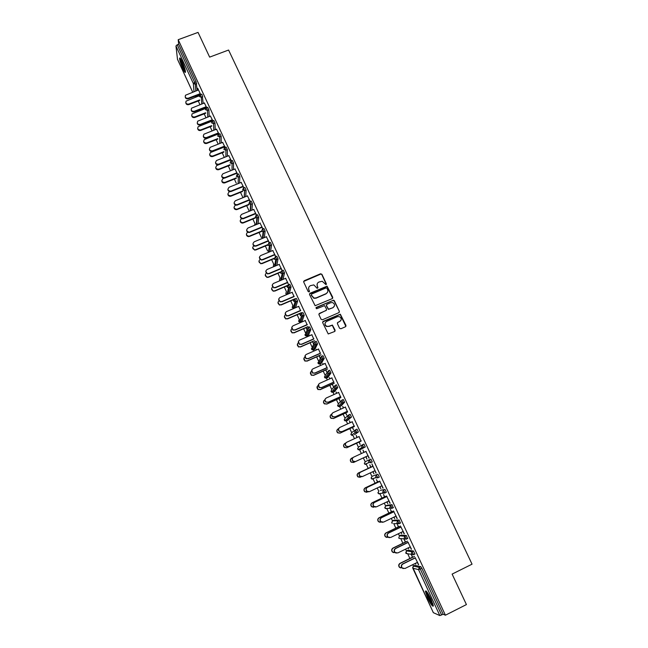 <?xml version="1.0" encoding="UTF-8"?>
<svg xmlns="http://www.w3.org/2000/svg" width="648" height="648" viewBox="0 0 648 648"><rect width="100%" height="100%" fill="white"/><g stroke="black" fill="none" stroke-linecap="round" stroke-linejoin="round"><path stroke-width="0.97" d="M326.017 284.666L326.357 283.767L321.894 274.282L320.566 273.78L304.196 280.738L303.701 282.026L308.148 291.551L309.08 291.908L309.428 291.009L308.853 289.769C308.213 287.955 308.74 286.586 310.433 285.655L313.826 284.901L317.115 288.32L317.909 287.38L317.326 286.149C316.694 284.334 317.212 282.965 318.897 282.042L322.21 281.273L326.017 284.666M326.309 284.432L321.797 274.55L321.044 273.983L303.62 281.467M309.404 291.632L308.853 289.769M317.868 288.028L317.326 286.149M431.082 599.23C427.842 592.709 425.947 590.061 425.38 591.276L427.656 597.934C430.871 604.43 432.775 607.087 433.374 605.904L431.082 599.23M182.177 61.673C180.598 58.393 179.731 57.299 179.569 58.401C179.771 60.718 180.873 64.16 182.882 68.728C184.461 72.017 185.328 73.119 185.498 72.017C185.304 69.725 184.194 66.274 182.177 61.673M339.552 328.252L340.897 328.763L345.506 326.746L345.983 325.434L340.33 314.191L323.174 321.376L322.68 322.68L328.236 333.955L334.635 331.501L335.121 330.188L332.392 325.061L328.86 326.284L326.762 326.317C324.543 324.721 324.486 323.085 326.584 321.424L337.406 316.71L339.358 316.637C341.69 318.184 341.804 319.829 339.682 321.562L337.883 322.348L337.397 323.66L339.552 328.252M178.2 39.698L198.045 32.4L209.644 57.121L228.582 50.042L472.044 564.173L452.118 574.096L466.422 604.576L445.411 615.211L178.2 39.698L178.67 44.218L177.228 44.753L194.651 82.32L196.101 81.77L178.67 44.218M332.262 298.623L332.748 297.327L327.054 286.181L310.036 293.252L309.541 294.548L315.131 305.726L332.262 298.623M334.336 300.704L339.35 311.348L338.864 312.644L322.429 319.78L321.084 319.27L318.946 314.693L319.44 313.389L326.114 310.497L326.6 309.201L324.559 305.629L316.904 308.659L316.394 308.683L316.313 307.395L333.68 300.146L339.35 311.348M177.495 59.26L175.956 45.968L177.228 44.753M445.411 615.211L443.151 614.247L439.838 615.584L433.342 612.668M413.408 566.093L412.744 564.667M409.884 558.487L407.738 553.838M406.393 550.938L405.567 549.148M402.845 543.259L400.845 538.707M399.419 535.864L398.431 533.725M395.839 528.12L393.676 523.438M392.486 520.87L391.335 518.384M388.873 513.062L386.718 508.397M385.584 505.958L384.28 503.132M381.947 498.093L379.801 493.444M378.724 491.127L377.258 487.96M375.062 483.205L372.916 478.58M371.903 476.385L370.283 472.878M368.21 468.391L366.079 463.798M365.124 461.716L363.358 457.909M361.349 453.568L359.284 449.096M358.368 447.128L356.57 443.24M354.464 438.68L352.52 434.484M351.661 432.621L349.823 428.652M347.611 423.873L345.805 419.961M344.987 418.195L343.108 414.145M340.799 409.147L339.123 405.518M338.345 403.85L336.434 399.711M334.028 394.502L332.481 391.165M331.744 389.578L329.8 385.366M327.289 379.939L325.887 376.901M325.183 375.378L323.19 371.085M320.59 365.456L319.343 362.767M318.646 361.26L316.629 356.894M313.924 351.054L312.854 348.737M312.15 347.215L310.092 342.776M307.298 336.733L306.399 334.781M305.686 333.25L303.596 328.73M300.704 322.485L300.494 322.016L301.952 321.384M299.23 319.44L298.606 321.278L299.441 322.007L298.606 321.23L299.263 319.351L297.132 314.758M294.151 308.31L295.537 307.557M292.807 305.394L290.709 300.866M286.384 291.519L284.318 287.048M281.151 280.203L280.916 279.701M280.179 278.114L277.952 273.302M273.885 264.506L271.625 259.621M267.632 250.979L265.34 246.021M261.403 237.516L259.079 232.494M255.207 224.127L252.85 219.032M249.043 210.811L246.661 205.651M242.919 197.559L240.497 192.326M236.22 183.084L234.365 179.083M230.097 169.849L228.274 165.904M224.006 156.678L222.207 152.79M217.947 143.581L216.173 139.749M214.237 135.57L214.043 135.14M211.92 130.548L210.171 126.773M208.235 122.594L207.984 122.043M205.918 117.588L204.201 113.862M202.265 109.69L202.063 109.253M199.948 104.668L198.256 101.023M197.762 88.322L200.645 94.543M198.904 95.872L198.458 94.916M198.28 94.989L198.725 95.945M197.575 88.395L198.312 89.999M200.054 93.741L200.459 94.616M407.908 550.192L413.537 551.027L414.809 554.008M414.914 565.348L420.787 566.66L421.808 568.239L420.285 568.993L441.628 615.017M443.151 614.247L421.808 568.239M196.101 81.77L197.219 90.412M197.567 95.256L197.502 95.961M408.07 547.925L408.75 548.888L408.264 547.835M405.591 542.068L404.222 539.606L405.348 542.044M408.094 542.449L411.448 549.156M410.16 546.904L411.253 549.253M394.008 520.133L399.16 520.036L400.359 523.001M393.83 517.177L394.721 518.603L394.024 517.088M391.595 511.855L390.485 509.441L391.368 511.863M393.871 511.774L397.208 518.449M395.912 516.181L397.013 518.546M380.255 490.398L384.944 489.394L386.354 492.213L384.815 493.039M379.752 486.778L380.846 488.641L379.939 486.689M366.849 492.269L364.727 491.743C363.544 490.228 363.722 488.924 365.245 487.839L377.744 481.934L376.448 479.65L377.549 482.023M379.809 481.448L383.13 488.082M381.826 485.798L382.936 488.179M364.338 463.101L364.929 464.292L364.484 463.725L365.205 461.676L370.891 459.1L372.236 462L370.729 462.704L369.109 462.494L370.729 462.704M365.845 456.751L366.93 459.108L366.031 456.662L353.565 462.47L351.143 462.137C349.904 460.639 350.058 459.335 351.597 458.225M364.022 452.328L362.977 450.06L363.836 452.417M365.901 451.454L369.206 458.063M366.104 451.364L353.622 457.164C352.042 458.29 351.888 459.618 353.144 461.141L355.436 461.57L367.902 455.763L369.012 458.152M355.493 429.835L354.756 431.916L355.258 432.54L356.854 432.597L355.493 429.835L356.991 429.146L358.352 431.908L354.472 434.703M352.301 427.518L353.549 429.721L352.471 427.38M350.276 422.65L349.45 420.86L350.09 422.739M352.156 421.791L354.124 426.052M341.788 400.189L343.254 399.524L344.59 402.254L341.132 405.915M338.904 398.593L339.973 400.91L339.058 398.431M336.685 393.304L336.069 391.975L336.498 393.393M338.556 392.461L340.508 396.673M328.22 370.875L329.662 370.235L330.982 372.94L327.929 377.436M327.183 376.286L326.851 375.451M325.661 369.992L326.851 372.074L325.79 369.789M323.239 364.281L322.834 363.406L323.052 364.362M325.102 363.455L327.038 367.619M314.798 341.885L316.224 341.261L317.52 343.95L314.871 349.264M309.938 335.575L309.744 335.146L309.752 335.656M312.555 341.699L313.6 343.958M313.713 343.715L312.66 341.456M311.801 334.765L313.713 338.88M301.523 313.219L302.932 312.611L304.212 315.276L302.017 321.359M299.587 313.705L300.518 315.722M300.615 315.446L299.684 313.421M298.647 306.382L300.534 310.457M288.392 284.861L289.786 284.269L291.049 286.918L289.316 293.504M288.895 287.736L289.243 286.384M286.756 286.011L287.404 287.412M287.485 287.096L286.837 285.695M285.63 278.316L288.66 284.747M287.493 282.342L288.619 284.764M275.408 256.811L276.777 256.235L278.024 258.868L276.817 265.38M276.161 259.646L276.348 258.633M274.064 258.609L274.436 259.403M274.493 259.054L274.128 258.252M272.751 250.541L275.813 256.64M274.598 254.526L275.619 256.721M262.553 229.068L263.914 228.509L265.145 231.125L264.335 237.605M263.517 231.822L263.59 231.239M260.018 223.066L262.95 228.906M261.841 227.011L262.756 228.987M249.845 201.617L251.189 201.074L252.404 203.683L251.926 210.163M247.415 195.89L250.225 201.463M249.221 199.795L250.031 201.544M237.273 174.466L238.594 173.939L239.801 176.531L239.59 183.036M234.941 168.998L237.638 174.32M236.731 172.854L237.443 174.393M224.816 147.59L226.136 147.072L227.335 149.656L227.359 156.209M222.604 142.382L225.172 147.444M224.378 146.205L224.986 147.517M212.487 120.99L213.816 120.479L214.99 123.063L215.217 129.673M210.357 121.063L210.641 121.67M210.819 121.597L210.543 120.99M210.398 116.057L212.844 120.852M212.147 119.831L212.657 120.925M200.297 94.673L201.617 94.171L202.16 94.843L203.189 103.429M204.339 102.992L206.728 107.665M206.088 106.75L206.542 107.738M204.306 107.989L204.663 108.775M204.849 108.702L204.484 107.916M206.38 107.795L207.7 107.293L208.875 109.868L209.191 116.519M216.489 129.187L218.992 134.112M218.246 132.986L218.805 134.185M216.448 134.201L216.643 134.63M216.829 134.557L216.626 134.136M218.635 134.258L219.964 133.739L221.146 136.323L221.276 142.908M228.76 155.658L231.393 160.85M230.542 159.497L231.198 160.923M231.028 160.988L232.349 160.469L233.547 163.061L233.458 169.582M241.161 182.404L243.915 187.855M242.96 186.292L243.721 187.936M243.543 188.009L244.871 187.475L246.086 190.075L245.746 196.563M253.7 209.442L256.567 215.152M255.514 213.362L256.381 215.225M256.187 215.306L257.531 214.755L258.755 217.364L258.123 223.844M266.369 236.771L269.366 242.741M268.207 240.732L269.171 242.814M267.77 245.017L268.005 245.511M268.053 245.147L267.818 244.644M268.961 242.903L270.329 242.336L271.569 244.96L270.572 251.448M269.827 245.697L269.949 244.887M279.175 264.392L282.228 270.653M281.029 268.402L282.099 270.702M280.398 272.273L280.9 273.367M280.973 273.035L280.463 271.941M281.88 270.799L283.265 270.216L284.521 272.857L283.063 279.393M282.52 273.659L282.779 272.468M292.118 292.313L293.998 296.363M293.155 299.822L293.949 301.523M294.03 301.231L293.236 299.522M294.937 299.003L296.339 298.404L297.61 301.061L295.61 307.533M305.208 320.533L307.103 324.632M306.05 327.661L307.095 329.913M307.201 329.654L306.156 327.402M308.14 327.515L309.558 326.9L310.846 329.573L308.391 335.283M318.435 349.07L320.355 353.209M316.572 349.888L316.273 349.24L316.386 349.969M319.083 355.809L320.136 358.077M320.266 357.858L319.205 355.582M321.489 356.343L322.923 355.712L324.235 358.401L321.384 363.309M331.808 377.922L333.752 382.109M332.262 384.256L333.331 386.556L332.408 384.07M329.945 378.756L329.435 377.654L329.751 378.837M334.984 385.495L336.442 384.839L337.746 387.658L334.546 391.619L333.096 392.275L336.255 388.33L337.746 387.658M333.744 390.461L333.501 389.877M345.335 407.09L347.296 411.318M345.587 413.019L346.818 415.19L345.749 412.865M343.464 407.94L342.743 406.377L343.27 408.021M348.608 414.979L347.863 417.045L348.397 417.685L349.952 417.725L348.608 414.979L350.106 414.299L351.451 417.037L347.782 420.269M359.008 436.582L360.993 440.859M359.057 442.09L360.142 444.439L359.235 441.985M357.129 437.449L356.198 435.424L356.943 437.538M362.418 444.779L361.681 446.869L362.159 447.476L363.795 447.549L362.418 444.779L363.925 444.083L365.261 446.966L359.753 449.89L365.261 446.966M362.224 476.636L359.851 476.207C358.627 474.676 358.79 473.356 360.353 472.238L372.835 466.39L371.92 463.911L376.148 473.032M374.844 470.732L375.953 473.121M372.77 471.712L373.969 473.793L372.965 471.623M370.891 467.151L369.797 464.786L370.697 467.232M371.126 477.738L371.255 478.402L371.984 476.337L377.897 474.206L379.291 477.009L378.716 477.284M377.768 477.568L376.65 477.908M386.824 496.57L390.153 503.221M388.857 500.945L389.95 503.318M386.775 501.941L387.763 503.577L386.961 501.844M384.661 496.87L383.551 494.473L384.442 496.903M387.115 505.221L392.032 504.671L393.174 507.643M400.966 527.067L404.312 533.758M403.016 531.498L404.109 533.855M400.934 532.51L401.72 533.701L401.12 532.413M398.577 526.921L397.451 524.491L398.342 526.913M400.934 535.118L406.328 535.491L407.568 538.456M415.271 557.92L418.632 564.643M417.344 562.399L418.43 564.74M415.255 563.428L415.83 564.165L415.449 563.331M412.655 557.304L411.512 554.85L412.395 557.256M317.18 283.913L317.236 286.4M308.675 287.615L308.764 290.021M332.691 298.258L326.948 286.432L309.469 293.941M326.957 288.271L326.025 287.915L311.631 294.087L311.283 294.986L313.956 298.048L316.167 297.918L326.009 293.69C327.686 292.758 328.204 291.389 327.564 289.575L326.957 288.271M327.564 292.208L325.904 293.933L316.07 298.161L313.867 298.283L311.202 295.229M339.269 312.32L339.228 311.567M326.551 310.125L318.889 314.005M334.222 300.939L332.894 300.429L315.916 307.881M333.023 307.508C335.17 305.718 335.024 304.074 332.586 302.567L330.755 302.681L326.948 304.325L326.462 305.621L328.504 309.185L332.91 307.735L334.255 306.391M326.406 304.933L326.462 305.621M332.91 307.735L328.398 309.412L326.357 305.848M340.848 320.558L337.365 322.882M325.223 322.777C324.583 324.421 325.061 325.677 326.665 326.527L328.86 326.284M335.032 331.185L332.286 325.272L328.755 326.495M345.878 326.454L340.208 314.418L322.631 321.967M200.629 95.216L186.081 101.129C185.45 103.283 186.341 104.263 188.762 104.085L188.819 104.62C187.053 104.96 186.049 104.312 185.79 102.659M188.762 104.085L199.625 99.946M188.819 104.62L199.665 100.481M198.507 89.926L185.49 95.24C184.842 97.427 185.749 98.423 188.212 98.237L188.26 98.796C186.47 99.136 185.45 98.48 185.198 96.803M200.273 94.227L188.26 98.796M200.24 93.668L188.212 98.237M185.425 71.159L183.546 68C181.691 63.755 180.743 60.718 180.695 58.887M181.375 60.07L185.142 69.838M180.298 58.328C180.573 60.726 181.675 64.095 183.587 68.445L185.498 71.823M433.245 604.965L432.07 603.758C428.879 598.728 427.081 594.678 426.684 591.616M427.437 592.62C428.352 595.99 430.005 599.489 432.386 603.11L432.896 603.75M426.149 591.049C427.008 594.994 429.073 599.505 432.354 604.576M206.55 108.046L192.1 113.878C191.314 116.089 192.181 117.118 194.7 116.972L194.748 117.499C192.974 117.839 191.962 117.183 191.711 115.514M194.7 116.972L205.651 112.768M194.748 117.499L205.675 113.295M212.366 121.006L198.167 126.692C197.203 128.952 198.037 130.029 200.669 129.932L200.702 130.434C198.92 130.791 197.899 130.118 197.664 128.434M200.669 129.932L211.71 125.655M200.702 130.434L211.726 126.166M218.651 133.853L204.29 139.571C203.132 141.872 203.918 143.006 206.663 142.957L206.696 143.443C204.889 143.799 203.877 143.127 203.642 141.418M206.663 142.957L217.801 138.607M206.696 143.443L217.817 139.109M224.686 146.877L210.47 152.523C209.085 154.856 209.822 156.03 212.69 156.047L212.714 156.524C210.9 156.881 209.879 156.192 209.66 154.467M212.69 156.047L223.941 151.624M212.714 156.524L223.949 152.11M230.761 159.967L216.699 165.548C215.071 167.889 215.76 169.112 218.749 169.209L218.765 169.671C216.934 170.027 215.914 169.331 215.703 167.581M218.749 169.209L230.113 164.705M218.765 169.671L230.113 165.175M204.533 102.919L191.589 108.159C190.787 110.395 191.67 111.44 194.222 111.294L194.27 111.829C192.472 112.185 191.444 111.513 191.192 109.82M206.299 107.22L194.27 111.829M206.275 106.685L194.222 111.294M210.584 115.984L197.745 121.144C196.765 123.428 197.608 124.521 200.273 124.416L200.313 124.943C198.499 125.299 197.47 124.618 197.227 122.909M212.358 120.293L200.313 124.943M212.341 119.758L200.273 124.416M216.675 129.114L203.95 134.185C202.767 136.517 203.569 137.66 206.356 137.611L206.38 138.121C204.557 138.478 203.529 137.789 203.294 136.056M218.449 133.423L206.38 138.121M218.433 132.913L206.356 137.611M222.799 142.309L210.211 147.307C208.81 149.664 209.555 150.854 212.463 150.879L212.487 151.365C210.649 151.729 209.612 151.033 209.385 149.275M224.573 146.626L212.487 151.365M224.564 146.132L212.463 150.879M228.946 155.577L216.529 160.502C214.877 162.875 215.573 164.106 218.611 164.211L218.627 164.681C216.764 165.046 215.727 164.341 215.517 162.567M230.729 159.902L218.627 164.681M230.729 159.424L218.611 164.211M224.046 178.232L222.977 178.662C221.098 180.986 221.721 182.25 224.848 182.436L224.848 182.882C223.001 183.246 221.972 182.542 221.778 180.768M224.848 182.436L236.334 177.852M224.848 182.882L236.326 178.297M235.135 168.917L222.896 173.786C220.992 176.143 221.624 177.422 224.791 177.617L224.791 178.07C222.92 178.435 221.875 177.722 221.681 175.916M236.909 173.243L224.791 178.07M236.925 172.781L224.791 177.617M229.198 191.897C227.189 194.1 227.723 195.396 230.801 195.801L230.793 196.223C228.995 196.466 228.031 195.728 227.885 194.011M230.971 195.737L242.595 191.063M230.963 196.166L242.579 191.492M241.348 182.331L229.206 187.191C227.173 189.427 227.707 190.747 230.826 191.152L230.826 191.589C229.003 191.832 228.015 191.079 227.877 189.338M243.13 186.656L230.996 191.533M243.154 186.211L230.996 191.087M235.645 205.116L235.346 205.246C233.353 207.32 233.815 208.64 236.739 209.223L236.723 209.636C235.005 209.725 234.106 208.956 234.025 207.32M237.119 209.11L248.905 204.331M237.111 209.515L248.881 204.744M247.601 195.809L235.435 200.718C233.418 202.824 233.888 204.169 236.852 204.752L236.836 205.181C235.094 205.27 234.187 204.484 234.106 202.832M249.383 200.143L237.233 205.06M249.415 199.714L237.241 204.638M241.631 218.619L241.526 218.66C239.549 220.612 239.946 221.956 242.708 222.701L243.308 222.548L242.692 223.098C241.056 223.058 240.23 222.256 240.206 220.701M243.308 222.548L255.263 217.663M243.292 222.944L255.231 218.06M253.886 209.369L241.704 214.318C239.703 216.294 240.1 217.655 242.911 218.408L243.502 218.66L242.887 218.821C241.226 218.773 240.392 217.963 240.368 216.392M255.668 213.702L243.502 218.66M255.709 213.289L243.518 218.255M247.698 232.17C245.786 234.017 246.135 235.37 248.719 236.228L249.529 236.058L248.694 236.609C247.147 236.455 246.386 235.629 246.41 234.147M249.529 236.058L261.679 231.061M249.504 236.439L261.63 231.441M260.204 222.993L248.006 227.991C246.029 229.854 246.362 231.231 249.01 232.122L249.804 232.34L248.978 232.511C247.406 232.357 246.637 231.522 246.669 230.016M261.986 227.327L249.804 232.34M262.035 226.938L249.828 231.952M253.83 245.786C252.08 247.552 252.396 248.897 254.777 249.812L255.79 249.642L254.745 250.169L252.655 247.658M255.79 249.642L267.997 244.571M255.749 249.998L267.956 244.936M266.555 236.69L254.34 241.736C252.396 243.494 252.663 244.879 255.15 245.892L256.179 245.714L255.118 246.256C253.627 246.005 252.923 245.155 253.004 243.705M268.345 241.032L256.138 246.086M268.394 240.651L256.179 245.714M260.018 259.459C258.39 261.152 258.682 262.481 260.885 263.453L262.076 263.299L260.844 263.793L258.933 261.233M262.076 263.299L274.412 258.139M262.027 263.639L274.25 258.528M272.946 250.46L260.707 255.555C258.795 257.216 259.014 258.601 261.346 259.718L262.553 259.556L261.306 260.067L259.37 257.467M274.728 254.81L262.505 259.913M274.793 254.445L262.553 259.556M266.271 273.205C264.74 274.825 264.991 276.145 267.041 277.15L268.394 277.02L266.992 277.482L265.251 274.874M268.394 277.02L280.965 271.731M268.345 277.352L280.584 272.192M279.369 264.311L267.114 269.455C265.235 271.034 265.397 272.411 267.592 273.602L268.969 273.472L267.543 273.942L265.777 271.293M281.151 268.661L268.912 273.812M281.224 268.321L268.969 273.472M272.573 287.015C271.115 288.571 271.342 289.875 273.245 290.92L274.752 290.822L273.189 291.236L271.601 288.579M274.752 290.822L287.752 285.298M274.687 291.13L286.942 285.93M285.817 278.227L273.553 283.419C271.706 284.926 271.82 286.311 273.893 287.566L275.416 287.461L273.829 287.882L272.225 285.193M287.607 282.585L275.351 287.785M287.688 282.261L275.416 287.461M278.924 300.891C277.522 302.389 277.717 303.677 279.507 304.763L281.135 304.698L279.434 305.054L277.992 302.349M281.135 304.698L295.091 298.728M281.07 304.989L293.341 299.741M292.313 292.232L280.025 297.464C278.211 298.914 278.284 300.291 280.244 301.595L281.896 301.531L280.171 301.895L278.705 299.157M294.103 296.59L281.823 301.83M294.192 296.282L281.896 301.531M285.322 314.823C283.954 316.273 284.116 317.552 285.809 318.67L287.558 318.646L285.736 318.946L284.423 316.184M287.558 318.646L301.539 312.62M287.477 318.921L299.773 313.624M298.833 306.301L286.529 311.591C284.747 312.984 284.788 314.353 286.643 315.698L288.417 315.673L286.562 315.981L285.233 313.178M300.632 310.667L288.336 315.957M300.729 310.376L288.417 315.673M291.778 328.828C290.426 330.229 290.555 331.501 292.159 332.659L294.014 332.675L292.078 332.91L290.895 330.083M294.014 332.675L308.011 326.592M293.933 332.926L306.237 327.58M305.394 320.452L293.074 325.79C291.325 327.135 291.325 328.496 293.09 329.881L294.97 329.897L293.001 330.14L291.803 327.272M307.192 324.818L294.881 330.164M307.298 324.551L294.97 329.897M298.291 342.889C296.93 344.242 297.019 345.522 298.558 346.721L300.51 346.777L298.469 346.955L297.416 344.048M300.51 346.777L314.523 340.637M300.413 347.012L312.741 341.618M311.996 334.676L299.66 340.062C297.926 341.366 297.91 342.727 299.587 344.137L301.563 344.201L299.489 344.38L298.42 341.431M313.786 339.05L301.458 344.444M313.907 338.799L301.563 344.201M304.852 357.016C303.466 358.328 303.515 359.608 305.006 360.855L307.039 360.952L304.9 361.074L303.985 358.069M307.039 360.952L321.076 354.756M306.933 361.171L319.278 355.72M318.63 348.989L306.269 354.424C304.568 355.687 304.519 357.04 306.123 358.474L308.189 358.579L306.018 358.7L305.087 355.655M320.42 353.354L308.075 358.798M320.549 353.128L308.189 358.579M311.477 371.207C310.036 372.479 310.044 373.766 311.494 375.071L313.6 375.208L311.38 375.273L310.603 372.155M313.6 375.208L327.653 368.955M313.486 375.403L325.847 369.911M325.296 363.366L312.927 368.858C311.243 370.097 311.178 371.442 312.717 372.892L314.847 373.037L312.595 373.102L311.801 369.943M327.094 367.748L314.734 373.24M327.232 367.529L314.847 373.037M318.16 385.463C316.653 386.694 316.605 387.99 318.022 389.367L320.201 389.537L317.901 389.545L317.277 386.313M320.201 389.537L334.271 383.227M320.072 389.715L332.456 384.175M332.003 377.833L319.618 383.373C317.957 384.588 317.868 385.925 319.343 387.399L321.554 387.569L319.221 387.585L318.581 384.296M333.801 382.215L321.424 387.755M333.947 382.02L321.554 387.569M324.907 399.784C323.303 400.966 323.198 402.278 324.599 403.736L326.835 403.947L324.47 403.898C323.328 402.902 323.174 401.776 324.008 400.529M326.835 403.947L340.929 397.58M326.697 404.109L339.098 398.512M338.75 392.372L326.341 397.961C324.705 399.16 324.591 400.496 326.017 401.979L328.285 402.189L325.887 402.141C324.729 401.128 324.575 399.986 325.418 398.723M340.548 396.762L328.147 402.359M340.702 396.584L328.285 402.189M331.727 414.177L331.574 414.25C329.978 415.409 329.856 416.721 331.217 418.195L333.509 418.438L331.071 418.341C329.913 417.231 329.824 416.065 330.812 414.825M333.509 418.438L347.62 412.015M333.364 418.584L345.773 412.93M345.53 407.001L333.104 412.638C331.484 413.813 331.363 415.149 332.74 416.64L335.065 416.891L332.594 416.786C331.411 415.668 331.322 414.477 332.327 413.221M347.328 411.391L334.911 417.037M347.49 411.229L335.065 416.891M338.637 428.628L338.272 428.798C336.693 429.932 336.555 431.244 337.875 432.734L340.062 433.131L337.721 432.856C336.539 431.633 336.523 430.418 337.673 429.203M340.216 433.01L354.351 426.522M340.062 433.131L352.488 427.429M352.35 421.702L339.908 427.397C338.296 428.555 338.167 429.883 339.495 431.39L341.877 431.673L339.341 431.519C338.143 430.28 338.126 429.041 339.293 427.81M354.148 426.092L341.715 431.795M354.326 425.963L341.877 431.673M345.659 443.119L345.011 443.418C343.44 444.544 343.294 445.856 344.574 447.347L346.793 447.76L344.412 447.452C343.197 446.099 343.262 444.836 344.606 443.661M346.955 447.655L361.114 441.11M346.793 447.76L359.243 442.001M359.203 436.493L346.745 442.236C345.157 443.378 345.003 444.706 346.299 446.221L348.721 446.537L346.137 446.326C344.906 444.957 344.971 443.678 346.332 442.487M361.009 440.883L348.559 446.642M361.187 440.77L348.721 446.537M352.909 457.601L351.783 458.128C350.228 459.238 350.074 460.55 351.313 462.048L353.743 462.389L367.91 455.779M355.436 461.57L352.974 461.23C351.718 459.707 351.872 458.379 353.444 457.253M368.096 455.666L355.614 461.481M360.248 477.317L357.915 476.896C356.708 475.389 356.87 474.085 358.409 472.983L358.587 472.919C357.048 474.02 356.886 475.324 358.093 476.831L361.422 476.79M372.778 466.268L358.587 472.919M370.883 467.143L358.409 472.983M360.353 472.238L360.539 472.173C358.976 473.291 358.806 474.611 360.037 476.142L362.54 476.515L375.038 470.642M360.539 472.173L373.037 466.317M379.639 481.083L365.44 487.79C363.909 488.875 363.731 490.188 364.913 491.702L367.918 491.856M368.923 491.816L366.768 491.281C365.569 489.742 365.747 488.422 367.295 487.312L367.497 487.264C365.942 488.373 365.764 489.694 366.962 491.233L369.506 491.63L382.028 485.708M367.295 487.312L379.793 481.407M367.497 487.264L380.003 481.351M373.491 507.279L371.571 506.679C370.421 505.156 370.607 503.852 372.122 502.767L372.325 502.743C370.802 503.828 370.616 505.132 371.774 506.655L374.568 506.947M386.548 495.971L372.325 502.743M384.629 496.814L372.122 502.767M375.67 507.052L373.726 506.436C372.56 504.889 372.746 503.569 374.285 502.467L374.487 502.435C372.948 503.536 372.762 504.865 373.937 506.412L376.512 506.833L389.051 500.855M374.285 502.467L386.799 496.514M374.487 502.435L387.018 496.473M380.182 522.345L378.464 521.689C377.339 520.166 377.525 518.862 379.031 517.784L379.242 517.776C377.735 518.854 377.549 520.158 378.675 521.689L381.316 522.094M393.49 510.948L379.242 517.776M391.562 511.774L379.031 517.784M382.474 522.345L380.732 521.672C379.582 520.125 379.777 518.805 381.308 517.712L381.518 517.703C379.987 518.797 379.801 520.117 380.951 521.672L383.559 522.118L396.114 516.083M381.308 517.712L393.838 511.693M381.518 517.703L394.073 511.677M386.929 537.476L385.398 536.795C384.296 535.256 384.491 533.952 385.989 532.883L386.208 532.899C384.709 533.968 384.507 535.272 385.617 536.811L388.144 537.305M400.472 526.006L386.208 532.899M398.528 526.824L385.989 532.883M389.335 537.694L387.779 537.006C386.654 535.451 386.848 534.122 388.371 533.037L388.598 533.053C387.075 534.138 386.872 535.467 388.006 537.03L390.647 537.492L403.218 531.4M388.371 533.037L400.918 526.97M388.598 533.053L401.161 526.978M393.741 552.671L392.372 551.983C391.287 550.436 391.489 549.131 392.98 548.062L393.206 548.103C391.716 549.172 391.514 550.476 392.607 552.023L395.037 552.59M407.495 541.145L393.206 548.103M405.543 541.947L392.98 548.062M396.252 553.125L394.859 552.428C393.757 550.857 393.96 549.536 395.474 548.451L395.709 548.491C394.195 549.577 393.992 550.897 395.102 552.469L397.767 552.955L410.362 546.807M395.474 548.451L408.038 542.327M395.709 548.491L408.297 542.352M400.61 567.94L399.387 567.251C398.318 565.704 398.528 564.4 400.01 563.339L400.245 563.395C398.763 564.457 398.561 565.769 399.63 567.316L402.003 567.94C400.901 566.36 401.112 565.032 402.619 563.954L415.198 557.774M414.55 556.373L400.245 563.395M412.59 557.159L400.01 563.339M402.619 563.954L402.862 564.011C401.363 565.096 401.153 566.425 402.238 567.996L404.935 568.507L417.547 562.302M403.234 568.628L402.238 567.996M402.862 564.011L415.465 557.823M177.406 59.081L192.691 92.129M194.003 91.635L193.347 83.495L175.956 45.968M196.725 83.689L195.283 84.24L193.347 83.495L194.651 82.32L195.283 84.24L195.793 90.955M439.838 615.584L418.543 569.616L412.784 568.199L433.382 612.741M414.963 565.323L413.489 566.052L412.76 568.142M413.44 566.077L419.272 567.405L420.285 568.993L418.543 569.616L419.272 567.405L420.787 566.66M196.166 95.791L196.206 96.39L197.616 95.855M196.052 96.439L194.886 96.277M202.784 96.746L201.334 97.297L200.167 94.721L199.568 95.207L199.398 96.552L201.334 97.297L201.763 103.98M202.079 108.84L203.504 108.581M208.875 109.868L207.425 110.427L207.765 117.069M214.99 123.063L213.54 123.622L213.791 130.232M221.146 136.323L219.688 136.89L219.842 143.467M227.335 149.656L225.877 150.231L225.925 156.776M233.547 163.061L232.089 163.636L232.033 170.157M239.801 176.531L238.343 177.115L238.156 183.611L238.343 177.115L237.136 174.523L236.366 176.361L238.31 177.131L239.801 176.531M244.15 197.203L244.62 190.658L243.413 188.058L242.644 189.913L244.458 190.731L246.086 190.075L244.62 190.674L244.312 197.138M252.404 203.699L250.938 204.298L250.493 210.746M258.755 217.396L257.288 217.995L256.689 224.435M262.91 236.893L262.489 237.063M265.145 231.166L263.671 231.765L262.902 238.197M269.139 250.347L268.693 250.533M271.569 245.001L270.094 245.616L269.131 252.048M275.4 263.874L274.954 264.06M278.024 258.925L276.55 259.54L275.376 265.98M281.694 277.466L281.264 277.652M284.513 272.913L283.038 273.537L281.629 280.001M291.041 286.983L289.559 287.615L287.882 294.119M297.602 301.126L296.12 301.766L294.176 308.148L293.115 308.197L295.034 301.814L296.12 301.766L294.856 299.036L294.103 300.996L295.034 301.814L297.61 301.061M304.204 315.349L302.721 315.989L300.575 321.983L299.441 322.007L301.555 316.013L302.721 315.989L301.45 313.251L300.696 315.22L301.555 316.013L304.212 315.276M304.925 334.765L305.816 335.891L305.038 335.138L307.29 329.459M310.838 329.654L309.355 330.302L307.006 335.891L308.448 335.259M311.38 348.729L312.223 349.847L311.502 349.118L313.899 343.675M317.504 344.031L316.022 344.687L313.478 349.871L314.92 349.24M317.876 362.759L318.67 363.876L317.998 363.172L320.558 357.939M324.219 358.498L322.728 359.154L319.982 363.933L321.424 363.285M324.405 376.869L325.158 377.986L324.535 377.306L325.264 375.338L327.281 372.26M330.958 373.037L329.468 373.702L326.519 378.059L327.969 377.42M330.974 391.052L331.687 392.178L331.104 391.514L331.825 389.537L334.076 386.629M337.576 405.316L337.697 405.818L338.434 403.809L340.953 401.072M344.566 402.359L343.067 403.04L339.706 406.563L341.156 405.899M344.209 419.645L344.866 420.787L344.347 420.163L345.068 418.154L347.936 415.587M351.427 417.142L349.928 417.83L346.348 420.925L347.806 420.26M350.884 434.055L351.005 434.614L351.743 432.58L355.007 430.191M358.32 432.014L354.488 434.695M357.591 448.538L358.198 449.704L357.736 449.121L358.457 447.088L362.175 444.917M365.205 461.676L370.891 459.1M371.984 476.337L377.897 474.206M379.25 477.122L377.752 477.827L376.091 477.608L377.744 477.827M380.271 490.39L384.944 489.394M387.131 505.213L385.673 505.918L390.525 505.391L392.032 504.671M393.401 507.619L391.919 508.332M394.033 520.117L392.567 520.822L397.645 520.765L399.16 520.036M400.537 523.001L399.055 523.714M400.974 535.102L399.5 535.815L404.814 536.22L406.328 535.491M407.714 538.472L406.239 539.185M407.948 550.176L406.474 550.889L412.023 551.772L413.537 551.027M414.931 554.024L413.465 554.745M406.434 550.913L406.11 553.505L413.473 554.664L412.023 551.772L411.294 553.967L413.294 554.753M201.982 109.212L201.204 109.18M206.801 108.532L206.25 107.843L205.716 108.248L205.473 109.682L207.425 110.427L206.801 108.532M212.925 121.743L212.358 121.038L211.912 121.354L211.588 122.877L213.54 123.622L212.925 121.743M219.081 135.019L218.157 134.525L217.736 136.145L219.688 136.89L219.081 135.019M225.269 148.368L224.443 147.776L223.908 149.477L225.877 150.231L225.269 148.368M231.498 161.789L230.769 161.109L230.121 162.883L232.089 163.636L231.498 161.789M250.363 202.484L249.723 201.674L248.954 203.537L250.63 204.387L250.363 202.484M256.721 216.197L256.065 215.355L255.304 217.234L256.851 218.101L257.288 217.971L256.721 216.197M254.421 225.366L254.664 224.589M263.112 229.983L262.44 229.117L261.679 231.004L263.104 231.887L263.679 231.733L263.112 229.983M269.536 243.842L268.855 242.943L268.094 244.855L269.398 245.73L270.094 245.616L269.536 243.842M275.999 257.783L275.303 256.851L274.541 258.771L275.74 259.646L276.55 259.54L275.999 257.783M273.529 266.757L273.497 264.789M282.496 271.796L281.783 270.84L281.029 272.768L282.131 273.626L283.038 273.537L282.496 271.796M279.847 278.413L279.531 280.009L280.13 280.641L279.523 279.952L279.863 278.324M289.024 285.881L288.303 284.901L287.55 286.845L288.562 287.68L289.559 287.615L289.024 285.881M286.254 292.021L285.857 293.69L286.837 294.451L285.849 293.641L286.278 291.924M291.049 286.918L288.562 287.68L287.007 294.492M292.718 305.694L292.216 307.444L293.115 308.197L292.216 307.403L292.742 305.605M308.837 328.617L308.075 327.54L307.322 329.524L308.116 330.302L309.355 330.302L308.837 328.617M306.95 335.915L305.816 335.891L308.116 330.302L310.846 329.573M315.519 343.019L314.734 341.917L313.988 343.91L314.726 344.663L316.022 344.687L315.519 343.019M313.421 349.896L312.223 349.847L314.726 344.663L317.52 343.95M322.234 357.494L321.432 356.368L320.687 358.376L321.376 359.105L322.728 359.154L322.234 357.494M319.934 363.949L318.67 363.876L321.376 359.105L324.235 358.401M328.981 372.057L328.171 370.899L327.426 372.924L328.066 373.621L329.468 373.702L328.981 372.057M326.479 378.084L325.158 377.986L328.066 373.621L330.982 372.94M335.769 386.702L334.943 385.511L334.198 387.545L334.805 388.225L336.255 388.33L335.769 386.702M333.064 392.291L331.687 392.178L334.805 388.225L337.77 387.561M342.598 401.42L341.755 400.205L341.01 402.254L341.585 402.91L343.067 403.04L342.598 401.42M339.682 406.571L338.256 406.442L341.585 402.91L344.59 402.254M337.705 405.802L338.256 406.442L337.697 405.818M346.332 420.933L344.866 420.787L348.397 417.685L349.928 417.83L351.451 417.037M353.022 435.375L351.516 435.205L355.258 432.54L356.821 432.702L358.352 431.908M351.022 434.606L351.516 435.205L351.005 434.614M365.294 446.853L363.755 447.663L362.159 447.476L358.198 449.704L359.753 449.89M372.276 461.886L370.769 462.591L369.384 459.805L368.647 461.911L369.109 462.494L364.929 464.292L366.501 464.486M379.291 477.009L377.784 477.722L376.391 474.911L375.654 477.033L376.091 477.608L371.693 478.953L373.297 479.172M371.272 478.402L371.693 478.953L371.255 478.402M384.369 491.524L383.438 490.115L382.701 492.245L384.799 493.047L384.369 491.524M377.946 492.448L378.497 493.695L378.092 493.16L378.813 491.087M386.354 492.213L384.839 492.934L378.497 493.695L380.125 493.93M391.473 506.841L390.525 505.391L389.788 507.546L391.886 508.348L391.473 506.841M384.807 507.238L384.936 508L385.649 505.926M393.449 507.514L391.943 508.235L385.341 508.526L384.936 508L386.994 508.777M398.617 522.248L397.645 520.765L396.916 522.928L399.022 523.73L398.617 522.248M391.708 522.094L392.226 523.43L391.854 522.928L392.534 520.838M400.594 522.887L399.079 523.625L393.895 523.697M405.794 537.743L404.814 536.22L404.085 538.407L406.199 539.209L405.794 537.743M398.771 537.921L399.144 538.431L398.795 537.929L399.468 535.831M406.418 550.994L405.745 553.003L407.819 553.805M414.995 553.919L413.416 554.769M177.439 59.187L192.675 92.138M412.663 567.138L433.342 612.708M197.616 95.912L194.797 96.309M203.504 108.629L201.074 109.228M250.185 210.867L250.63 204.387L252.404 203.683M254.656 224.678L254.437 225.358M256.252 224.613L256.851 218.101L258.755 217.364M262.489 237.095L262.91 236.925M262.327 238.44L263.104 231.887L265.145 231.125M268.693 250.565L269.139 250.387M268.434 252.339L269.398 245.73L271.569 244.96M273.48 264.878L273.497 266.774M274.946 264.109L275.4 263.914M274.55 266.328L275.74 259.646L278.024 258.868M281.256 277.7L281.694 277.522M280.673 280.406L282.131 273.626L284.521 272.857M399.144 538.431L406.256 539.096L407.77 538.358M230.793 196.223L230.801 195.801M230.826 191.152L230.826 191.589M236.723 209.636L236.739 209.223M236.852 204.752L236.836 205.181M242.911 218.408L242.887 218.821"/></g></svg>
